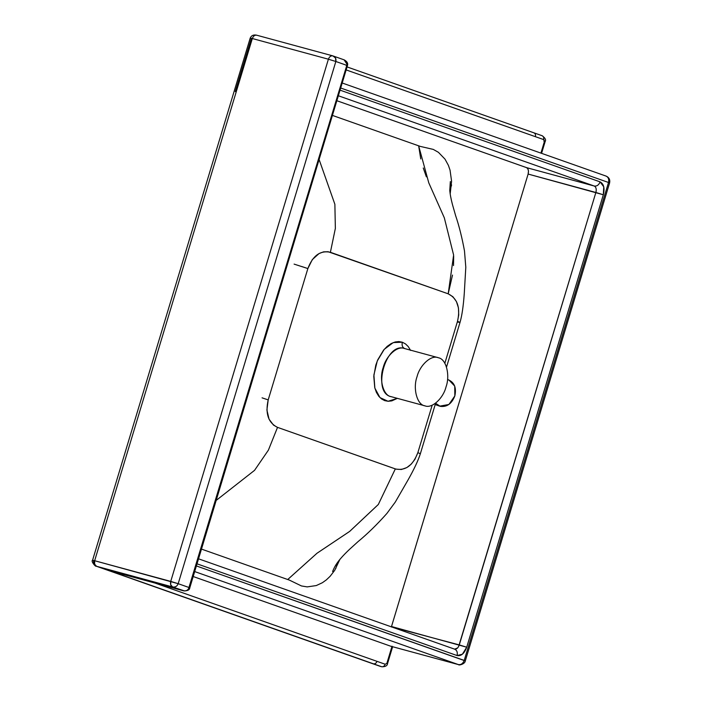 <?xml version="1.0" encoding="UTF-8"?>
<svg xmlns="http://www.w3.org/2000/svg" width="702" height="702" viewBox="0 0 702 702"><rect width="100%" height="100%" fill="white"/><g stroke="black" fill="none" stroke-linecap="round" stroke-linejoin="round"><path stroke-width="1.05" d="M391.356 626.991L528.123 174.061L528.474 170.972L527.834 168.787L526.632 167.664L336.855 100.719L526.5 167.62L594.252 186.03C596.911 186.381 598.85 184.995 600.087 181.871L340.049 90.137L600.087 181.871L603.755 186.811L603.325 194.761C604.887 188.171 603.808 183.88 600.087 181.871C598.85 184.995 596.911 186.381 594.252 186.03L338.355 95.762L594.252 186.03L526.5 167.62C528.343 168.638 528.878 170.788 528.123 174.061L595.875 192.48C596.656 189.18 596.121 187.03 594.252 186.03L595.147 186.609M332.415 115.409L420.34 146.42L433.266 149.403L438.417 152.316L445.015 159.152L448.394 165.347L450.052 170.182L451.588 181.283L450.184 193.884M339.979 559.204L334.74 570.278L330.151 576.263L326.36 579.878L322.385 582.721L316.277 585.565L307.213 586.89L301.465 585.951L289.399 580.115L201.483 549.096M235.275 91.629L251.307 38.522L250.237 38.083L252.316 38.531L94.656 560.722C94.059 563.469 94.682 565.321 96.543 566.286L381.677 666.733C383.274 666.944 384.433 666.11 385.179 664.232L386.837 663.451L392.049 646.191M335.731 568.655L337.636 562.337L335.731 568.655M449.78 190.997L451.605 184.933M397.358 398.35L388.057 401.281L379.966 397.595L374.859 388.118L373.894 374.938L377.264 360.986L384.231 349.342L393.252 342.585L402.325 342.216L398.859 341.558L395.2 341.962L391.154 343.576L387.214 346.349L383.538 350.166L377.755 359.819L375.789 365.172L373.789 376.342L374.745 387.653L376.412 392.409L378.79 396.288L381.528 398.947L384.687 400.631L388.162 401.281L391.813 400.877L397.358 398.35M404.703 348.596L404.282 348.464C397.341 345.551 386.074 355.896 383.239 367.453C378.826 379.519 383.397 395.84 391.181 396.674L391.181 396.674C371.674 392.962 385.591 341.777 404.282 348.464L404.326 348.482M438.759 357.862L438.101 357.651C431.151 354.738 419.893 365.084 417.049 376.641C412.644 388.706 417.207 405.036 425 405.861C431.941 408.775 443.208 398.438 446.042 386.872C450.263 375.272 446.253 359.319 438.759 357.862M540.926 153.106L544.533 141.111L543.585 139.566L346.156 69.919L543.585 139.566L544.498 141.26L540.926 153.106M543.901 141.251L544.498 141.26L543.901 141.251L544.147 139.944M391.944 646.542L386.837 663.451L385.179 664.232L155.282 583.143L385.179 664.232C384.433 666.11 383.274 666.944 381.677 666.733L381.862 666.786C385.424 666.76 387.302 665.742 387.495 663.723L392.629 646.726M533.81 132.792L347.06 66.918L533.81 132.792C535.275 133.415 535.802 134.705 535.38 136.671C535.802 134.705 535.275 133.415 533.81 132.792L542.155 135.732C545.2 137.961 546.2 139.891 545.156 141.532L541.584 153.334M542.014 135.688C543.48 136.311 544.006 137.601 543.585 139.566C544.006 137.601 543.48 136.311 542.014 135.688L347.06 66.918M373.482 663.838C375.07 664.048 376.237 663.223 376.974 661.345C376.237 663.223 375.07 664.048 373.482 663.838L109.187 570.612L373.482 663.838M109.916 570.787L183.573 590.821L109.187 570.612M183.836 590.882L109.389 570.673M346.928 64.812L346.191 65.347L346.797 65.356L188.557 588.794M188.18 589.303L187.408 590.04M186.583 590.54L185.6 590.873M184.573 590.97L172.622 586.96L96.543 566.286L94.656 564.189L94.656 560.722L92.611 560.249M344.12 59.846L346.99 64.251M381.677 666.733L380.344 666.373M183.661 590.847C187.618 590.944 189.654 589.934 189.786 587.82L347.446 65.628C348.201 63.382 347.121 61.46 344.199 59.872L343.901 59.784C346.367 60.758 347.332 62.618 346.797 65.356L335.846 61.495L335.547 58.029L332.95 55.923C330.923 55.519 329.405 56.608 328.396 59.205L252.316 38.531L328.396 59.205C329.405 56.608 330.923 55.519 332.95 55.923C335.416 56.897 336.381 58.749 335.846 61.495L346.797 65.356L189.136 587.548L178.185 583.687L189.136 587.548C188.066 590.145 186.205 591.233 183.573 590.821L172.622 586.96C175.254 587.372 177.115 586.284 178.185 583.687L94.656 560.722C92.313 560.108 91.98 560.099 93.647 560.714C93.112 563.452 94.077 565.312 96.543 566.286L172.622 586.96C175.254 587.372 177.115 586.284 178.185 583.687L335.846 61.495L178.185 583.687L170.735 581.396C170.138 584.143 170.761 585.994 172.622 586.96L170.735 584.863L170.735 581.396L94.656 560.722L252.316 38.531C253.325 35.934 254.844 34.846 256.871 35.249L255.958 35.1M344.199 59.872L332.774 55.862L256.871 35.249C254.844 34.846 253.325 35.934 252.316 38.531C249.973 37.917 249.64 37.908 251.307 38.522M328.396 59.205L170.735 581.396L328.396 59.205L335.846 61.495L328.396 59.205M333.704 56.204L332.95 55.923M381.862 666.786L379.413 666.066M380.168 666.33L96.253 566.198C95.498 567.032 90.663 560.959 92.567 560.257L250.219 38.066C251.43 35.477 253.589 34.512 256.695 35.188L256.871 35.249M379.993 666.268L96.543 566.286M390.628 646.182L193.199 576.535L390.628 646.182L458.529 664.636L194.691 571.577L458.388 664.592C461.038 664.943 462.978 663.557 464.215 660.433C462.978 663.557 461.038 664.943 458.388 664.592L390.628 646.182M454.606 649.148L454.448 649.096C456.502 649.473 458.108 648.086 459.275 644.927L466.716 647.209L603.325 194.761L466.716 647.209L462.39 654.203L457.072 655.554C461.17 656.309 464.391 653.527 466.716 647.209L391.514 626.517L528.123 174.061L603.325 194.761L595.875 192.48L596.138 191.365M454.448 649.096C456.897 650.131 457.765 652.281 457.072 655.554L197.034 563.829L457.072 655.554C457.765 652.281 456.897 650.131 454.448 649.096L198.543 558.818M465.25 660.898L196.393 565.952L464.215 660.433L608.511 182.485L609.538 182.889M342.199 83.003L605.887 176.026C608.336 177.062 609.213 179.212 608.511 182.485L340.689 88.013L608.511 182.485C609.213 179.212 608.336 177.062 605.887 176.026L606.133 176.105C609.099 177.457 610.249 179.738 609.599 182.941L608.511 182.485L464.215 660.433L465.303 660.88C465.014 664.171 458.564 665.619 458.529 664.636L390.777 646.226M454.633 649.157L457.607 647.946M458.643 646.463L595.875 192.48L459.275 644.927L391.409 626.851M596.217 189.303L595.893 187.846M287.723 579.519L317.014 553.229L349.675 531.396L378.325 504.466L395.331 468.892L277.518 427.369L395.972 469.138L401.395 469.498L406.879 467.55L411.284 464.092L414.943 459.292L417.857 452.65L420.358 453.738L417.857 452.65L432.195 405.168L417.857 452.65C412.89 465.61 405.387 471.042 395.323 468.927L378.317 504.501L349.657 531.423L316.997 553.255L287.723 579.527M420.752 158.933L418.646 145.814L428.79 182.871L444.322 217.822L453.624 255.072L448.201 293.822L452.904 296.727L456.44 301.588L458.45 307.897L458.722 315.014L457.511 321.323L444.849 363.267L457.511 321.323L460.021 322.402L457.292 322.042M446.516 367.12L460.021 322.402L457.511 321.323C460.582 307.695 457.476 298.525 448.201 293.822L330.396 252.29L335.354 228.413L334.88 204.3L319.103 159.512L334.872 204.264L335.363 228.404L330.396 252.29C320.331 250.175 312.82 255.598 307.862 268.559L301.72 266.514M294.094 264.11L307.862 268.559L312.32 259.6L319.068 253.545L323.569 251.851L328.097 251.72L448.201 293.822L452.5 275.087M453.536 265.567L453.667 256.037M426.368 176.834L423.262 167.997M449.833 190.804L451.491 185.328M216.181 500.412L254.545 470.349L268.401 450.131L277.509 427.395C268.234 422.692 265.137 413.522 268.199 399.894L262.065 397.841M307.862 268.559L268.199 399.894L307.862 268.559M277.518 427.386L273.464 425.07L269.05 419.164L266.909 409.977L268.199 399.894M410.6 350.43L408.222 346.551L405.484 343.901L402.325 342.216C401.623 345.489 402.5 347.639 404.949 348.675M448.885 379.984L454.729 386.1L454.835 395.937L448.911 404.484L439.654 406.151L448.911 404.484L454.835 395.937L454.729 386.1L448.885 379.984L447.534 379.501L448.885 379.984M435.609 403.246L440.259 406.344C446.893 407.23 451.746 403.764 454.835 395.937C456.581 387.75 454.396 382.362 448.28 379.791C454.396 382.362 456.581 387.75 454.835 395.937C451.746 403.764 446.893 407.23 440.259 406.344L435.609 403.246M404.282 348.464L438.101 357.651M391.181 396.674L425 405.861M609.599 182.941L465.303 660.88M435.644 403.123L420.358 453.738C418.164 460.6 414.04 469.348 408.011 480.001L395.287 502.079L386.89 513.452C377.132 524.447 367.479 533.862 357.941 541.716L349.543 549.333C336.486 561.697 334.626 566.856 332.599 571.472L332.66 571.314M460.021 322.402C461.96 315.786 463.381 306.081 464.285 293.287L465.803 267.225L464.487 250.956C462.065 237.706 459.099 225.886 455.58 215.496L452.457 204.572C450.895 198.561 450 193.761 449.789 190.154L450.342 181.555M439.654 406.151L435.205 404.58L439.654 406.151"/></g></svg>
